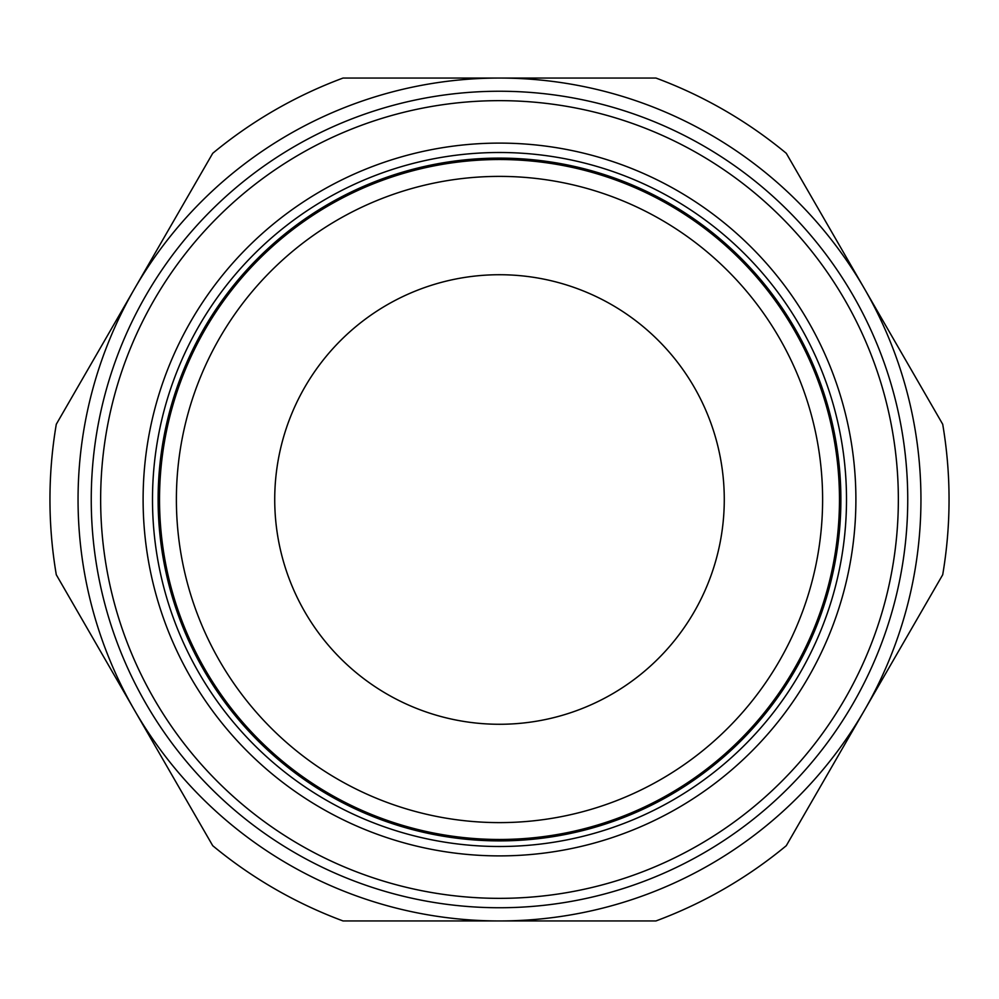 <?xml version="1.0" encoding="UTF-8"?>
<svg xmlns="http://www.w3.org/2000/svg" width="999" height="999" viewBox="0 0 999 999"><rect width="100%" height="100%" fill="white"/><g stroke="black" fill="none" stroke-linecap="round" stroke-linejoin="round"><path stroke-width="1.5" d="M159.528 499.5A339.972 339.972 0 0 0 499.5 839.472A339.972 339.972 0 0 0 839.472 499.5A339.972 339.972 0 0 0 499.5 159.528A339.972 339.972 0 0 0 159.528 499.5M176.386 499.5A323.114 323.114 0 0 0 499.5 822.614A323.114 323.114 0 0 0 822.614 499.5A323.114 323.114 0 0 0 499.5 176.386A323.114 323.114 0 0 0 176.386 499.5M152.497 499.5A347.003 347.003 0 0 0 499.5 846.503A347.003 347.003 0 0 0 846.503 499.5A347.003 347.003 0 0 0 499.5 152.497A347.003 347.003 0 0 0 152.497 499.5M158.117 499.5A341.383 341.383 0 0 0 499.5 840.883A341.383 341.383 0 0 0 840.883 499.5A341.383 341.383 0 0 0 499.5 158.117A341.383 341.383 0 0 0 158.117 499.5M499.5 91.246A408.254 408.254 0 0 0 91.246 499.5A408.254 408.254 0 0 0 499.5 907.741A408.254 408.254 0 0 0 907.741 499.5A408.254 408.254 0 0 0 499.5 91.246A408.254 408.254 0 0 1 907.741 499.5A408.254 408.254 0 0 1 499.5 907.741M949.05 499.5A449.55 449.55 0 0 0 942.706 424.25L864.485 288.773A421.453 421.453 0 0 1 499.5 920.953A421.453 421.453 0 0 1 134.515 288.773L56.294 424.25A449.55 449.55 0 0 0 56.294 574.75L212.725 845.703A449.55 449.55 0 0 0 343.069 920.953L655.931 920.953A449.55 449.55 0 0 0 786.275 845.703L942.706 574.75A449.55 449.55 0 0 0 949.05 499.5M274.725 499.5A224.775 224.775 0 0 1 499.5 274.725A224.775 224.775 0 0 1 724.275 499.5A224.775 224.775 0 0 1 499.5 724.275A224.775 224.775 0 0 1 274.725 499.5M134.515 288.773A421.453 421.453 0 0 1 864.485 288.773L786.275 153.297A449.55 449.55 0 0 0 655.931 78.047L343.069 78.047A449.55 449.55 0 0 0 212.725 153.297L134.515 288.773M855.893 499.5A356.393 356.393 0 0 0 499.5 143.107A356.393 356.393 0 0 0 143.107 499.5A356.393 356.393 0 0 0 499.5 855.893A356.393 356.393 0 0 0 855.893 499.5M100.649 499.5A398.851 398.851 0 0 0 499.5 898.351A398.851 398.851 0 0 0 898.351 499.5A398.851 398.851 0 0 0 499.5 100.649A398.851 398.851 0 0 0 100.649 499.5"/></g></svg>
